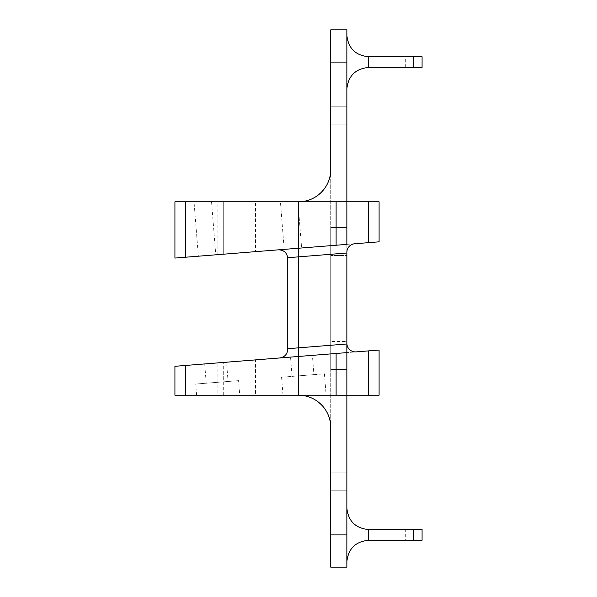 <?xml version="1.0" encoding="UTF-8"?>
<svg xmlns="http://www.w3.org/2000/svg" width="597" height="597" viewBox="0 0 597 597"><rect width="100%" height="100%" fill="white"/><g stroke="black" fill="none" stroke-linecap="round" stroke-linejoin="round"><path stroke-width="0.45" stroke-dasharray="2.98 2.24" d="M239.733 395.214L196.614 395.214L239.733 395.214L238.576 380.64L195.726 384.043L238.576 380.64M196.614 395.214L195.726 384.043M326.126 395.214L283.008 395.214L326.126 395.214L324.425 373.804L281.575 377.214L324.425 373.804M283.008 395.214L281.575 377.214M313.925 374.64L292.075 376.379L313.925 374.64L312.395 355.357L290.538 357.096L312.395 355.357M292.075 376.379L290.538 357.096M280.418 201.786L297.933 201.786L280.418 201.786L284.202 249.367L301.612 247.986L284.202 249.367M297.933 201.786L301.612 247.986M228.076 381.476L206.226 383.214L228.076 381.476L226.539 362.192L204.689 363.931L226.539 362.192M206.226 383.214L204.689 363.931M194.025 201.786L211.539 201.786L194.025 201.786L198.353 256.203L215.763 254.815L198.353 256.203M211.539 201.786L215.763 254.815M405.318 529.539L413.482 529.539L405.318 529.539L405.318 540.285L413.482 540.285L368.349 540.285C355.387 541.651 348.223 548.815 346.857 561.777L346.857 508.047L346.857 561.777M346.857 106.788L330.738 106.788L330.738 124.848L330.738 106.788L330.738 124.848L330.738 106.788L346.857 106.788L346.857 124.848L346.857 106.788L346.857 124.848L346.857 106.788L330.738 106.788L346.857 106.788M346.857 472.152L330.738 472.152L330.738 490.212L330.738 472.152L330.738 490.212L330.738 472.152L346.857 472.152L346.857 490.212L346.857 472.152L346.857 490.212L346.857 472.152L330.738 472.152L346.857 472.152M330.738 534.912L346.857 534.912L346.857 567.15L330.738 567.15L330.738 169.548A32.238 32.238 0 0 1 298.5 201.786L217.905 201.786L217.905 254.643L278.478 249.83A8.597 8.597 0 0 1 287.754 258.397L287.754 349.379A8.597 8.597 0 0 1 279.836 357.946L217.905 362.879L217.905 395.214L174.921 395.214L174.921 366.297L217.905 362.879M346.857 244.382L354.775 243.755C349.946 244.591 347.305 247.449 346.857 252.322L346.857 244.382M217.905 254.643L174.921 258.068L174.921 201.786L217.905 201.786M223.278 254.218L223.278 201.786L223.278 254.218L255.516 251.65L255.516 201.786L223.278 201.786L234.024 201.786L234.024 253.367L223.278 254.218M330.738 255.516L330.738 369.424L330.738 227.576L330.738 255.516L346.857 255.516L330.738 255.516M255.516 201.786L298.5 201.786C314.447 203.226 332.178 185.495 330.738 169.548L330.738 427.452A32.238 32.238 0 0 0 298.5 395.214L346.857 395.214L298.5 395.214C314.447 393.774 332.178 411.505 330.738 427.452C332.178 411.505 314.447 393.774 298.5 395.214L298.5 201.786C314.447 203.226 332.178 185.495 330.738 169.548L330.738 29.85L346.857 29.85L346.857 62.088L330.738 62.088M346.857 35.223L346.857 88.953L346.857 35.223C348.223 48.185 355.387 55.349 368.349 56.715L368.349 67.461C355.387 68.827 348.223 75.991 346.857 88.953M346.857 534.912L346.857 253.009L287.724 257.717A8.597 8.597 0 0 1 287.754 258.397L287.754 348.693L287.754 258.397A8.597 8.597 0 0 0 278.478 249.83L255.516 251.65M346.857 62.088L346.857 252.322M346.857 341.484L346.857 369.424L346.857 341.484L330.738 341.484L346.857 341.484M234.024 361.595L234.024 395.214L223.278 395.214L255.516 395.214L255.516 359.887L223.278 362.446L379.095 350.051M234.024 395.214L368.349 395.214L368.349 350.902M413.482 67.461L413.482 56.715L413.482 67.461L422.079 67.461L405.318 67.461L413.482 67.461L413.482 56.715L422.079 56.715L405.318 56.715L422.079 56.715L422.079 67.461L368.349 67.461M413.482 56.715L368.349 56.715M422.079 67.461L422.079 56.715M346.857 490.212L330.738 490.212L346.857 490.212M346.857 124.848L330.738 124.848L346.857 124.848M422.079 540.285L413.482 540.285L422.079 540.285L413.482 540.285L413.482 529.539L422.079 529.539M413.482 529.539L413.482 540.285L413.482 529.539L368.349 529.539L368.349 540.285M413.482 540.285L405.318 540.285M217.905 395.214L255.516 395.214M346.857 508.047C348.223 521.009 355.387 528.173 368.349 529.539M379.095 395.214L368.349 395.214M379.095 241.822L368.349 242.673L368.349 201.786L379.095 201.786M368.349 201.786L234.024 201.786M368.349 242.673L234.024 253.367M255.516 359.887L336.111 353.469M346.887 343.991C347.842 349.111 350.924 351.745 356.133 351.879L279.836 357.946A8.597 8.597 0 0 0 287.754 349.379L287.754 348.693L346.887 343.991A8.597 8.597 0 0 1 346.857 343.305M223.278 395.214L223.278 362.446L223.278 395.214M279.836 357.946C284.665 357.11 287.306 354.26 287.754 349.379M287.724 257.717C286.769 252.591 283.687 249.956 278.478 249.83M298.5 201.786L298.5 395.214M405.318 67.461L405.318 56.715M330.738 227.576L346.857 227.576L330.738 227.576M330.738 369.424L346.857 369.424L330.738 369.424"/><path stroke-width="0.9" d="M336.111 245.24L346.857 244.382L346.857 201.786L174.921 201.786L174.921 258.068L336.111 245.24L336.111 201.786M330.738 534.912L330.738 567.15L346.857 567.15L346.857 534.912L330.738 534.912L330.738 427.452A32.238 32.238 0 0 0 298.5 395.214M330.738 62.088L346.857 62.088L346.857 29.85L330.738 29.85L330.738 169.548A32.238 32.238 0 0 1 298.5 201.786M346.857 253.009L346.857 343.991L287.754 348.693L287.754 349.379L287.754 258.397A8.597 8.597 0 0 0 287.724 257.717L346.857 253.009M379.095 350.051L379.095 395.214L379.095 350.051L368.349 350.902L368.349 395.214L346.857 395.214L346.857 343.991M336.111 395.214L336.111 353.469L346.857 352.618L174.921 366.297L174.921 395.214L346.857 395.214L346.857 534.912M346.857 62.088L346.857 201.786L368.349 201.786L368.349 242.673L379.095 241.822L379.095 201.786L368.349 201.786M368.349 350.902L356.133 351.879A8.597 8.597 0 0 1 346.857 343.305M413.482 56.715L413.482 67.461L422.079 67.461L422.079 56.715L368.349 56.715C355.387 55.349 348.223 48.185 346.857 35.223M413.482 67.461L368.349 67.461L368.349 56.715M422.079 56.715L422.079 67.461M413.482 529.539L413.482 540.285L422.079 540.285L422.079 529.539L422.079 540.285L422.079 529.539L368.349 529.539C355.387 528.173 348.223 521.009 346.857 508.047M413.482 540.285L368.349 540.285C355.387 541.651 348.223 548.815 346.857 561.777M422.079 529.539L422.079 540.285M346.857 88.953C348.223 75.991 355.387 68.827 368.349 67.461M368.349 395.214L379.095 395.214M368.349 242.673L354.775 243.755A8.597 8.597 0 0 0 346.857 252.322M379.095 201.786L379.095 241.822M278.478 249.83C283.687 249.956 286.769 252.591 287.724 257.717M287.754 349.379C287.306 354.26 284.665 357.11 279.836 357.946M185.667 395.214L185.667 365.446M368.349 540.285L368.349 529.539M185.667 257.21L185.667 201.786"/></g></svg>
